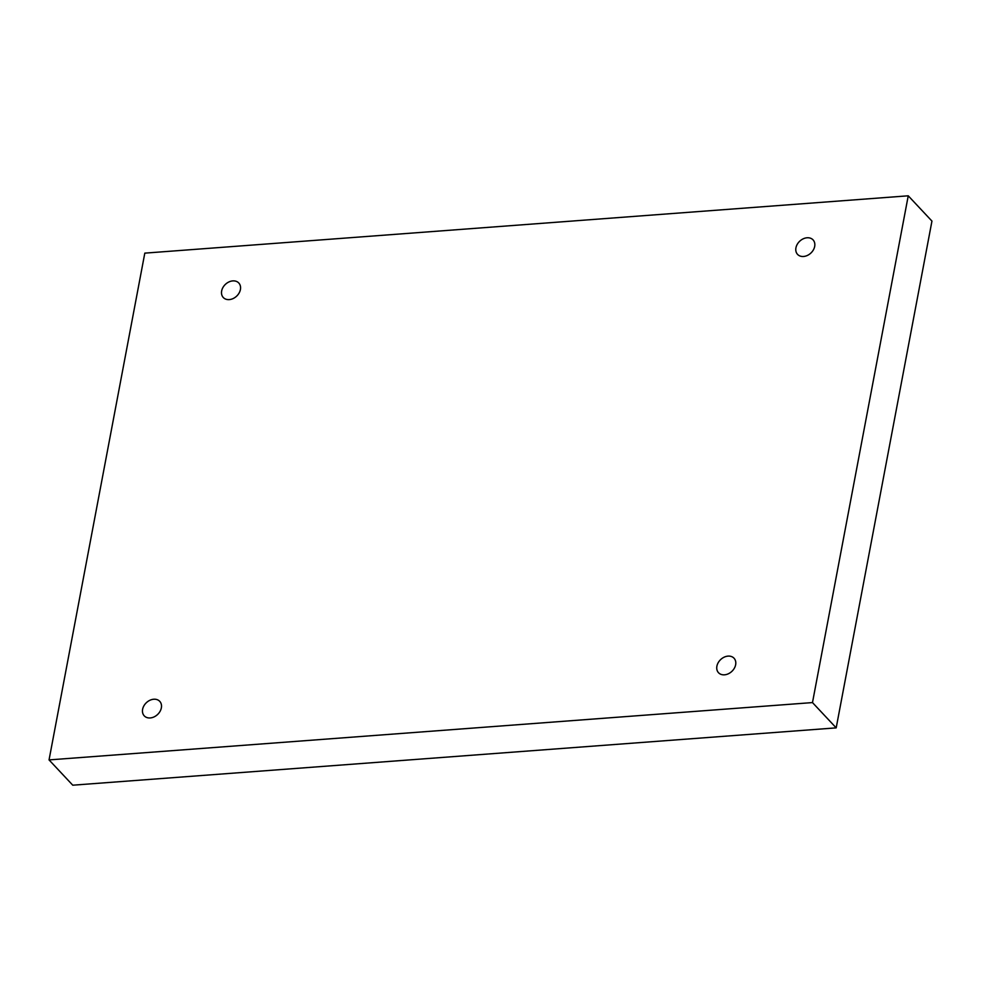 <?xml version="1.0" encoding="UTF-8"?>
<svg xmlns="http://www.w3.org/2000/svg" width="981" height="981" viewBox="0 0 981 981"><rect width="100%" height="100%" fill="white"/><g stroke="black" fill="none" stroke-linecap="round" stroke-linejoin="round"><path stroke-width="1.47" d="M908.247 195.808L144.808 253.135L49.05 759.907L72.753 785.192L836.192 727.865L931.95 221.093L908.247 195.808L812.489 702.58L836.192 727.865M49.05 759.907L812.489 702.58M240.406 289.542A10.619 8.142 -43.1 0 0 238.775 282.994A10.619 8.142 -43.1 0 0 225.458 284.306A10.619 8.142 -43.1 0 0 223.288 297.513A10.619 8.142 -43.1 0 0 233.098 298.567A10.619 8.142 -43.1 0 0 240.406 289.542M814.684 246.415A10.619 8.142 -43.1 0 0 813.053 239.867A10.619 8.142 -43.1 0 0 799.748 241.179A10.619 8.142 -43.1 0 0 797.565 254.386A10.619 8.142 -43.1 0 0 807.388 255.44A10.619 8.142 -43.1 0 0 814.684 246.415M735.64 664.762A10.619 8.142 -43.1 0 0 734.009 658.202A10.619 8.142 -43.1 0 0 720.704 659.526A10.619 8.142 -43.1 0 0 718.521 672.721A10.619 8.142 -43.1 0 0 728.331 673.788A10.619 8.142 -43.1 0 0 735.64 664.762M161.35 707.89A10.619 8.142 -43.1 0 0 159.731 701.329A10.619 8.142 -43.1 0 0 146.414 702.654A10.619 8.142 -43.1 0 0 144.244 715.848A10.619 8.142 -43.1 0 0 154.054 716.915A10.619 8.142 -43.1 0 0 161.35 707.89"/></g></svg>
